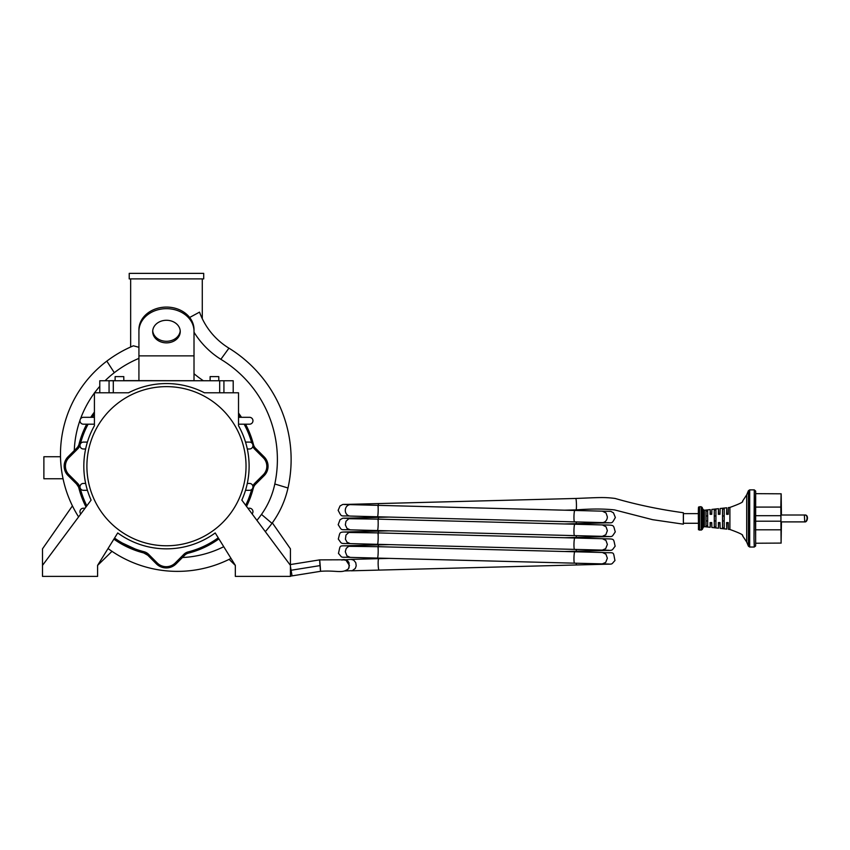 <?xml version="1.0" encoding="UTF-8"?>
<svg xmlns="http://www.w3.org/2000/svg" width="850" height="850" viewBox="0 0 850 850"><rect width="100%" height="100%" fill="white"/><g stroke="black" fill="none" stroke-linecap="round" stroke-linejoin="round"><path stroke-width="1.27" d="M203.713 278.885L129.221 278.885L129.221 273.371L203.713 273.371L203.713 278.885M194.012 331.245L194.012 329.672A27.551 22.578 180 0 0 166.462 307.084A27.551 22.578 180 0 0 138.922 329.672L138.922 331.245A27.551 22.578 0 0 1 166.462 308.667A27.551 22.578 0 0 1 194.012 331.245L194.012 380.609M138.922 380.609L138.922 331.245M138.922 355.863L194.012 355.863M180.242 331.574A13.77 11.294 0 0 1 166.462 342.869A13.77 11.294 0 0 1 152.692 331.574A13.77 11.294 0 0 1 166.462 320.28A13.77 11.294 0 0 1 180.242 331.574M108.874 380.747L115.122 380.609M123.802 380.609L208.048 380.747M99.779 392.796L99.779 380.747L233.197 380.747L233.197 392.796M152.724 330.788A13.77 11.294 180 0 0 166.462 341.286A13.77 11.294 180 0 0 180.211 330.788M272.329 522.856L290.434 548.845L290.434 564.559M97.591 565.42L111.998 551.331M72.42 505.888L42.5 548.845L42.5 576.396L97.591 576.396L97.591 565.378L117.725 532.939A82.641 82.641 0 0 0 215.209 532.939L235.333 565.378L235.333 576.396L290.434 576.396L290.434 565.378L241.836 500.108A82.641 82.641 0 0 0 238.521 425.723L238.521 392.796L204.436 392.796A82.641 82.641 0 0 0 128.499 392.796L94.414 392.796L94.414 425.723A82.641 82.641 0 0 0 91.099 500.108L42.5 565.378M235.333 565.42L229.128 559.353M60.499 456.737L43.881 456.737L43.881 478.773L63.049 478.773M138.922 347.299L133.407 345.801C129.731 347.384 129.731 347.384 133.407 345.801C129.731 347.384 129.731 347.384 133.407 345.801A122.496 122.496 0 0 0 106.824 361.123L114.304 372.693A108.768 108.768 0 0 1 138.922 358.381M200.802 315.403A70.082 70.082 0 0 0 228.947 348.16A70.082 70.082 0 0 1 199.527 312.131C203.023 320.663 203.023 320.663 199.527 312.131C203.023 320.663 203.023 320.663 199.527 312.131L189.646 317.475M194.012 332.201A83.821 83.821 0 0 0 220.862 359.316A117.098 117.098 0 0 1 274.805 484.001A81.366 81.366 0 0 1 261.492 514.409A103.264 103.264 0 0 1 256.913 520.359M199.527 312.131A70.082 70.082 0 0 0 228.947 348.16L220.862 359.316M194.012 373.724A111.318 111.318 0 0 0 203.161 380.609M223.741 546.699A103.264 103.264 0 0 1 182.421 557.526M238.521 413.058A90.302 90.302 0 0 1 241.474 417.308M245.554 424.192A90.302 90.302 0 0 1 253.449 444.561A8.107 8.107 0 0 0 255.584 448.311L264.148 456.843A13.292 13.292 0 0 1 264.148 475.671L255.584 484.213A8.797 8.797 0 0 0 253.268 488.283A89.601 89.601 0 0 1 246.521 506.398M74.279 450.564A103.264 103.264 0 0 1 80.006 420.261M80.474 418.965A103.264 103.264 0 0 1 94.414 393.019M94.573 392.796A103.264 103.264 0 0 1 99.779 386.346M105.071 380.747A103.264 103.264 0 0 1 114.304 372.693M218.896 538.879A89.601 89.601 0 0 1 188.434 553.116A8.107 8.107 0 0 0 184.684 555.252L176.152 563.816A13.982 13.982 0 0 1 156.336 563.816L159.375 566.132M143.724 552.936L147.794 555.252A8.797 8.797 0 0 0 143.724 552.936A89.601 89.601 0 0 1 113.879 539.134L143.724 552.936M78.891 488.102L86.009 506.951A89.601 89.601 0 0 1 78.891 488.102A8.797 8.797 0 0 0 76.574 484.022L78.498 486.912M66.151 473.152L68.043 475.533A13.239 13.239 0 0 1 68.181 456.641L65.567 460.201M64.409 463.569L65.45 471.877M261.492 514.409L271.989 523.334A95.094 95.094 0 0 0 287.991 487.996A130.826 130.826 0 0 0 228.947 348.16A130.826 130.826 0 0 1 287.991 487.996A95.094 95.094 0 0 1 271.989 523.334A116.992 116.992 0 0 1 265.317 531.654M231.009 558.407A116.992 116.992 0 0 1 108.046 548.548M78.593 516.906A116.992 116.992 0 0 1 106.824 361.123A122.496 122.496 0 0 1 133.407 345.801M68.181 456.641L76.744 448.109A8.797 8.797 0 0 0 79.071 444.04A89.601 89.601 0 0 1 86.7 424.192M90.738 417.308A89.601 89.601 0 0 1 94.414 412.059M76.574 484.022L68.043 475.533M115.122 380.747L115.122 376.614L123.802 376.614L123.802 380.747M210.12 380.747L210.12 376.614L218.79 376.614L218.79 380.747M252.833 485.924A10.041 10.041 0 0 1 254.713 483.331L263.277 474.799A12.049 12.049 0 0 0 263.277 457.725L254.713 449.193A9.35 9.35 0 0 1 252.822 446.494M239.987 417.308A89.059 89.059 0 0 0 238.521 415.172M251.727 442.903A89.059 89.059 0 0 0 244.152 424.192M88.103 424.192A88.358 88.358 0 0 0 80.378 443.923M94.414 414.141A88.358 88.358 0 0 0 92.225 417.308M79.974 445.283A10.041 10.041 0 0 1 77.616 448.991L68.978 457.598A12.081 12.081 0 0 0 68.882 474.619L77.446 483.151A10.041 10.041 0 0 1 80.091 487.794A88.358 88.358 0 0 0 86.838 505.835M114.537 538.082A88.358 88.358 0 0 0 144.032 551.724A10.041 10.041 0 0 1 148.676 554.381L157.208 562.944A12.75 12.75 0 0 0 175.27 562.944L183.802 554.381A9.35 9.35 0 0 1 188.126 551.916A88.358 88.358 0 0 0 218.238 537.827M245.692 505.283A88.358 88.358 0 0 0 251.643 489.579M156.336 563.816L147.794 555.252M94.414 424.192L83.417 424.192A3.443 3.443 0 0 1 79.974 420.75A3.443 3.443 0 0 1 83.417 417.308L94.414 417.308M85.637 448.991L83.417 448.991A3.443 3.443 0 0 1 79.974 445.549A3.443 3.443 0 0 1 83.417 442.096L87.412 442.096M87.412 490.312L83.417 490.312A3.443 3.443 0 0 1 79.974 486.869A3.443 3.443 0 0 1 83.417 483.427L85.637 483.427M80.814 513.921A3.443 3.443 0 0 1 83.417 508.215L85.064 508.215M247.871 508.215L249.518 508.215A3.443 3.443 0 0 1 252.11 513.921M238.521 417.308L249.518 417.308A3.443 3.443 0 0 1 252.96 420.75A3.443 3.443 0 0 1 249.518 424.192L238.521 424.192M245.512 442.096L249.518 442.096A3.443 3.443 0 0 1 252.96 445.549A3.443 3.443 0 0 1 249.518 448.991L247.297 448.991M247.297 483.427L249.518 483.427A3.443 3.443 0 0 1 252.96 486.869A3.443 3.443 0 0 1 249.518 490.312L245.512 490.312M246.032 466.204A79.56 79.56 0 0 0 126.682 397.301A79.56 79.56 0 0 0 126.682 535.107A79.56 79.56 0 0 0 246.032 466.204M348.064 569.181L348.309 568.873C341.881 573.888 336.781 570.095 320.556 571.306L292.06 575.875L290.434 566.44M320.004 565.611C319.494 558.407 319.547 558.195 320.152 564.963C320.726 572.911 320.673 573.123 320.004 565.611L291.008 570.265A30.388 30.377 87.9 0 1 290.434 570.35M343.315 559.789L319.653 559.874L290.243 564.591M342.146 559.81A5.716 5.716 90 0 1 349.031 562.838L349.031 567.704A5.716 5.716 90 0 1 348.468 568.65L349.414 565.494L346.003 560.267L343.219 559.799M683.4 513.623L683.4 523.271M698.371 513.623L683.347 513.623L683.347 523.271L698.371 523.271M781.054 514.314L781.171 493.808L781.097 514.314M781.097 493.808L780.821 507.089L755.342 507.089L755.661 493.659L781.097 493.808M781.447 521.889L781.097 543.086L780.821 507.089M781.171 493.808L781.447 515.004M804.737 515.004L780.948 515.004L780.948 521.889L804.366 521.889C807.192 522.569 808.701 514.526 804.366 515.004L804.737 521.889C807.564 522.569 809.072 514.526 804.737 515.004L804.727 515.026M726.697 514.314L726.739 513.623L728.248 513.623M718.441 514.314L718.473 513.623L720.003 513.623M710.175 514.314L710.207 513.623L711.747 513.623M707.614 515.961L706.021 515.961L706.021 525.757L706.021 511.137A2021.512 2021.311 90 0 1 707.668 510.924L707.668 525.969A2021.512 2021.311 90 0 1 706.021 525.757M707.614 520.933L706.021 520.933M715.859 515.961L714.276 515.961L714.276 510.106A2977.688 2977.391 90 0 1 715.934 509.904L715.934 526.989A2977.688 2977.391 90 0 1 714.276 526.788L714.276 510.106M715.859 520.933L714.276 520.933L714.276 515.961M724.115 515.961L722.543 515.961L722.543 509.108L724.2 508.906L724.2 527.988L722.543 527.786L722.543 509.108M724.115 520.933L722.543 520.933L722.543 515.961M711.747 523.271L710.207 523.271L710.175 522.58M720.003 523.271L718.473 523.271L718.441 522.58M728.248 523.271L726.739 523.271L726.697 522.58M726.867 523.271L726.739 529.114L726.591 522.58L728.248 522.58L728.386 529.306L729.895 529.465L729.895 507.429L728.386 507.588L728.248 514.314L726.591 514.314L726.739 507.779L726.867 513.623M710.313 523.271L710.207 527.298L710.101 522.58L711.747 522.58L711.864 527.478L718.473 528.211L718.346 522.58L719.992 522.58L720.12 528.392L726.739 529.114M718.59 523.271L718.473 528.211M710.207 527.298L704.384 526.66L704.384 510.234L710.207 509.596L710.101 514.314L711.747 514.314L711.864 509.416L718.473 508.683L718.346 514.314L719.992 514.314L720.12 508.502L726.739 507.779M718.473 508.683L718.59 513.623M710.207 509.596L710.313 513.623M706.021 511.137L706.021 515.961M714.276 526.788L714.276 520.933M722.543 527.786L722.543 520.933M754.279 489.866L753.992 538.656L754.279 547.028L755.629 545.987L755.671 491.109L754.279 489.866L749.689 489.866L749.689 547.028L748.404 546.168L748.404 490.726L746.693 494.849L746.693 542.045L748.404 546.168M781.171 543.086L755.661 543.235L755.342 507.089M780.821 529.805L755.342 529.805M780.789 521.199L755.31 521.199L780.789 521.199M780.789 515.695L755.31 515.695M781.086 513.623L781.171 496.411M704.384 526.66L703.269 527.298L703.269 509.607L701.239 506.738L701.239 530.156L701.239 506.738L699.603 506.738L699.603 530.156C697.776 527.722 698.774 535.415 698.349 516.981C698.317 501.829 698.594 509.076 699.603 506.738M287.991 487.996L274.805 484.001M223.922 392.796L223.922 380.747M219.683 392.796L219.683 380.747M113.305 392.796L113.305 380.747M109.066 392.796L109.066 380.747M344.494 570.945L352.325 570.669L355.342 568.384L356.214 565.792L355.767 562.668L353.685 560.129L351.071 559.374L378.707 558.662A5.716 0.701 -91.5 0 0 378.154 562.094A5.716 0.701 -91.5 0 0 379.004 570.095L351.348 570.807M683.347 512.731C659.791 509.533 637.022 504.772 615.039 498.44C603.744 497.016 598.984 497.558 575.747 498.461L575.747 498.461A5.716 0.542 88.5 0 1 576.438 504.167A5.716 0.542 88.5 0 1 576.045 509.894L576.045 509.894C591.536 508.725 604.403 508.746 614.656 509.936L652.609 519.679L683.347 524.163M378.144 507.599A5.716 0.701 -91.5 0 1 378.707 503.572L351.071 504.284A5.716 5.036 -91.1 0 1 351.135 504.284C339.957 504.613 344.409 503.869 340.064 505.899L338.141 510.329C342.168 517.767 339.936 515.44 350.317 516.067L350.317 516.067A5.716 5.111 91.1 0 1 350.253 516.067L602.183 522.591A5.716 5.036 91.1 0 0 602.246 522.601L609.025 522.729M353.101 504.709A5.716 5.036 -91.1 0 0 351.135 504.284M377.485 516.779A5.716 0.542 91.5 0 0 378.154 511.381A5.716 0.542 91.5 0 0 377.783 505.346L350.54 504.645A5.716 5.111 91.1 0 0 350.476 504.634A5.716 5.111 91.1 0 0 345.291 510.351L345.291 510.521A5.716 5.111 91.1 0 0 350.253 516.067M377.783 505.346L574.812 510.457A5.716 0.701 91.5 0 0 573.963 516.449A5.716 0.701 91.5 0 0 574.526 521.889M576.385 521.932A5.716 0.542 -91.5 0 1 576.045 523.664L603.202 522.952C613.721 522.314 611.118 524.599 615.368 517.512L613.434 512.763C609.269 510.829 613.498 511.466 602.395 511.169L606.071 513.039L607.357 516.885A5.716 5.047 91 0 1 607.336 517.31A5.716 5.036 91.1 0 1 602.246 522.601M603.202 522.952L601.311 522.569M378.144 521.369A5.716 0.701 -91.5 0 1 378.707 517.342L351.135 518.054C340.011 518.372 344.303 517.682 340.053 519.679L338.183 524.694C342.518 531.324 339.734 529.242 350.317 529.847L609.025 536.509M353.101 518.479L351.135 518.054M377.485 530.549A5.716 0.542 91.5 0 0 378.133 525.736A5.716 0.542 91.5 0 0 377.783 519.127L348.787 518.712L345.971 521.294L345.334 524.886L347.044 528.456L350.253 529.847M377.783 519.127L574.812 524.227A5.716 0.701 91.5 0 0 573.952 530.814A5.716 0.701 91.5 0 0 574.526 535.659M576.385 535.702A5.716 0.542 -91.5 0 1 576.045 537.444L603.202 536.733C613.806 536.233 611.023 537.944 615.294 531.877C612.893 524.524 615.432 525.215 602.395 524.939L606.05 526.798L607.357 530.655L605.827 534.735L602.236 536.371M603.202 536.733L601.311 536.35M378.144 535.139A5.716 0.701 -91.5 0 1 378.707 531.112L351.135 531.824C338.119 532.259 340.595 531.048 338.289 539.049C342.486 544.563 339.713 543.224 350.317 543.617L609.025 550.279M353.101 532.259L351.135 531.824M377.485 544.329A5.716 0.542 91.5 0 0 378.112 540.09A5.716 0.542 91.5 0 0 377.783 532.897L348.787 532.483L345.971 535.064L345.419 539.24L347.044 542.226L350.253 543.617M377.783 532.897L574.812 538.008A5.716 0.701 91.5 0 0 573.952 545.169A5.716 0.701 91.5 0 0 574.526 549.429M576.385 549.482A5.716 0.542 -91.5 0 1 576.045 551.214L603.202 550.503C613.817 550.216 611.076 551.204 615.156 546.221C612.999 537.604 615.368 539.293 602.395 538.709L605.954 540.451L607.357 544.425L605.689 548.654L602.236 550.141M603.202 550.503L601.311 550.12M378.144 548.877A5.716 0.701 -91.5 0 1 378.707 544.893L351.135 545.604C338.183 546.444 340.861 543.734 338.459 553.393C343.049 558.376 339.394 556.909 350.317 557.388L609.025 564.06M353.101 546.029L351.135 545.604M377.485 558.099A5.716 0.542 91.5 0 0 378.08 554.434A5.716 0.542 91.5 0 0 377.783 546.678L348.659 546.316L346.216 548.409L345.291 551.671L346.917 555.879L350.253 557.388M377.783 546.678L574.812 551.778A5.716 0.701 91.5 0 0 573.963 559.502A5.716 0.701 91.5 0 0 574.526 563.21M576.385 563.253A5.716 0.542 -91.5 0 1 576.045 564.984L603.202 564.283C614.125 563.89 610.534 565.016 614.964 560.554C612.786 550.332 615.283 553.456 602.395 552.489L605.944 554.221L607.357 558.206L605.71 562.403L602.236 563.922M603.202 564.283L601.311 563.901M704.384 510.234L703.269 509.607M703.269 527.287L702.249 529.508L702.238 507.376M130.656 278.885L130.656 346.991M202.279 278.885L202.279 318.697M292.06 575.875L290.434 576.098M575.747 498.461L378.707 503.572M564.549 510.191L576.045 509.894M350.476 504.634L344.494 504.517M574.812 510.457L602.448 511.169M388.971 517.076L378.707 517.342M576.045 523.664L564.549 523.961M350.476 518.415L344.494 518.288M574.812 524.227L602.448 524.939M388.971 530.846L378.707 531.112M576.045 537.444L564.549 537.742M350.476 532.185L344.494 532.058M574.812 538.008L602.448 538.719M388.971 544.627L378.707 544.893M576.045 551.214L564.549 551.512M350.476 545.955L344.494 545.838M574.812 551.778L602.448 552.489M388.971 558.397L378.707 558.662M576.045 564.984L379.004 570.095M341.604 560.012L351.135 559.374M729.895 507.429C739.553 503.922 743.761 501.861 742.496 501.245L746.693 494.849M729.895 529.465C739.553 532.971 743.761 535.033 742.496 535.649L746.693 542.045M749.689 489.866L748.404 490.726M754.279 547.028L749.689 547.028M699.603 530.156L702.249 529.508"/></g></svg>
